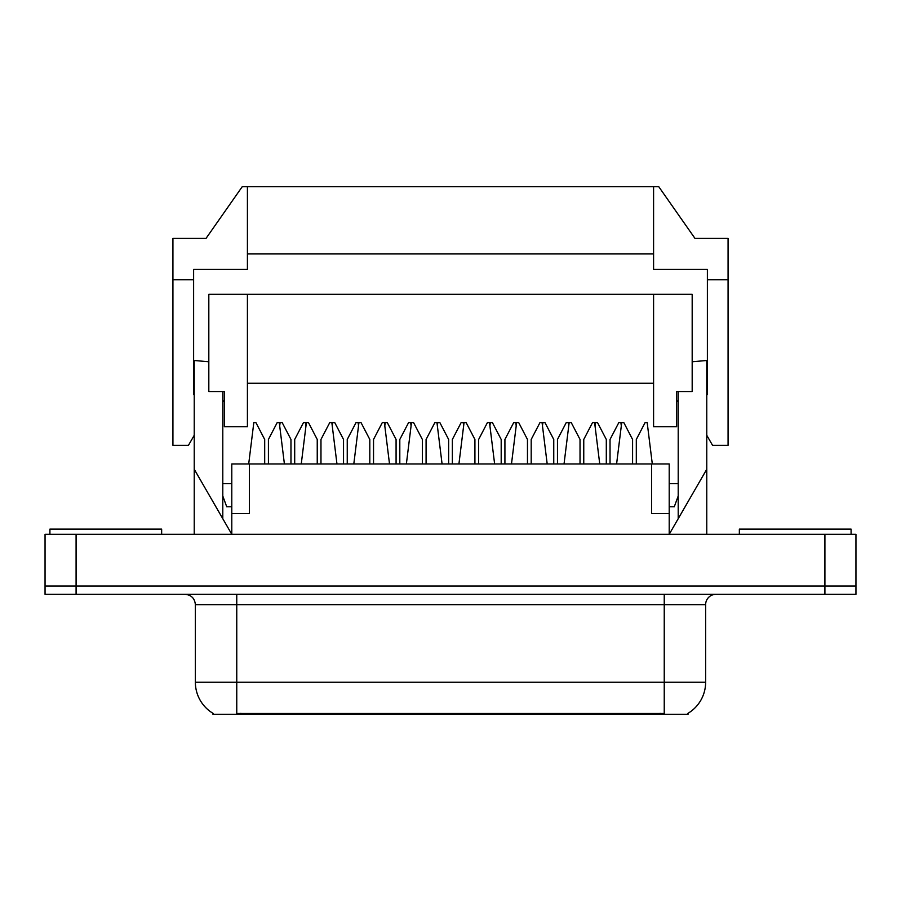 <?xml version="1.0" encoding="UTF-8"?>
<svg xmlns="http://www.w3.org/2000/svg" width="901" height="901" viewBox="0 0 901 901"><rect width="100%" height="100%" fill="white"/><g stroke="black" fill="none" stroke-linecap="round" stroke-linejoin="round"><path stroke-width="1.35" d="M688.037 713.299L688.037 714.313L212.963 714.313L212.963 713.299M208.818 361.763L194.233 360.49L194.233 469.252L231.794 534.304L231.794 463.947L669.206 463.947L669.206 534.304L706.767 469.252L706.767 534.304M249.374 463.947L249.374 513.604L231.794 513.604M651.626 463.947L651.626 513.604L669.206 513.604M76.089 534.304L45.05 534.304L45.05 586.033L76.089 586.033L45.05 586.033L45.05 594.311L76.089 594.311L76.089 586.033L824.911 586.033L76.089 586.033L76.089 534.304L824.911 534.304L824.911 586.033L855.95 586.033L824.911 586.033L824.911 594.311L76.089 594.311M855.95 551.885L855.95 586.033L855.95 534.304L824.911 534.304M678.205 391.53L678.205 518.706M692.182 361.763L706.767 360.49L706.767 469.252M222.795 391.53L222.795 518.706M194.233 469.252L194.233 534.304M231.794 483.612L222.795 483.612M222.795 496.034L226.725 506.779L231.794 506.779M678.205 496.034L674.275 506.779L669.206 506.779M678.205 483.612L669.206 483.612M676.662 391.53L676.662 426.702L653.585 426.702L653.585 294.278L692.182 294.278L692.182 391.53L676.662 391.53L676.662 397.735M247.415 294.278L247.415 426.702L224.338 426.702L224.338 391.53L208.818 391.53L208.818 294.278L653.585 294.278M224.338 397.735L224.338 391.53M247.415 383.252L653.585 383.252M222.795 400.326L224.338 401.88M676.662 401.88L678.205 400.326M706.767 394.638L707.386 394.638L707.386 269.444L653.585 269.444L653.585 186.687L242.245 186.687L206.014 238.416L172.924 238.416L172.924 279.794L193.614 279.794L193.614 269.444L247.415 269.444L247.415 186.687M194.233 394.638L193.614 394.638L193.614 279.794M706.767 435.296L712.556 445.331L728.076 445.331L728.076 279.794L707.386 279.794M728.076 279.794L728.076 238.416L694.986 238.416L658.755 186.687L653.585 186.687M247.415 253.936L653.585 253.936M194.233 435.296L188.444 445.331L172.924 445.331L172.924 279.794M213.267 713.479A36.209 36.209 0 0 1 195.371 682.248L236.76 682.248L236.76 713.479L664.24 713.479L664.24 682.248L705.629 682.248L705.629 604.65A10.35 10.35 0 0 1 715.968 594.311M195.371 682.248L195.371 604.65C194.762 598.365 191.316 594.919 185.032 594.311M687.733 713.479A36.209 36.209 0 0 0 705.629 682.248M855.95 586.033L855.95 594.311L824.911 594.311M452.358 463.947L452.358 439.463L461.154 422.569L463.227 422.569L463.643 425.903M437.357 425.903L437.773 422.569L439.846 422.569L448.642 439.463L448.642 463.947M478.645 463.947L478.645 439.463L487.43 422.569L489.502 422.569L494.626 463.947M458.924 463.947L464.049 422.569L466.121 422.569L474.917 439.463L474.917 463.947M426.083 463.947L426.083 439.463L434.879 422.569L436.951 422.569L442.076 463.947M406.374 463.947L411.498 422.569L413.57 422.569L422.355 439.463L422.355 463.947M399.807 463.947L399.807 439.463L408.603 422.569L410.665 422.569L411.081 425.903M384.806 425.903L385.223 422.569L387.284 422.569L396.08 439.463L396.08 463.947M504.92 463.947L504.92 439.463L513.716 422.569L515.777 422.569L516.194 425.903M489.919 425.903L490.335 422.569L492.397 422.569L501.193 439.463L501.193 463.947M347.245 463.947L347.245 439.463L356.041 422.569L358.114 422.569L358.53 425.903M332.244 425.903L332.66 422.569L334.733 422.569L343.529 439.463L343.529 463.947M557.471 463.947L557.471 439.463L566.267 422.569L568.34 422.569L568.756 425.903M542.47 425.903L542.886 422.569L544.959 422.569L553.755 439.463L553.755 463.947M610.033 463.947L610.033 439.463L618.829 422.569L620.89 422.569L621.307 425.903M595.032 425.903L595.448 422.569L597.509 422.569L606.305 439.463L606.305 463.947M294.695 463.947L294.695 439.463L303.491 422.569L305.552 422.569L305.968 425.903M279.693 425.903L280.11 422.569L282.171 422.569L290.967 439.463L290.967 463.947M531.196 463.947L531.196 439.463L539.992 422.569L542.064 422.569L547.189 463.947M511.486 463.947L516.611 422.569L518.683 422.569L527.468 439.463L527.468 463.947M373.532 463.947L373.532 439.463L382.317 422.569L384.389 422.569L389.514 463.947M353.811 463.947L358.936 422.569L361.008 422.569L369.804 439.463L369.804 463.947M583.758 463.947L583.758 439.463L592.543 422.569L594.615 422.569L599.739 463.947M564.037 463.947L569.162 422.569L571.234 422.569L580.03 439.463L580.03 463.947M320.97 463.947L320.97 439.463L329.766 422.569L331.838 422.569L336.963 463.947M301.261 463.947L306.385 422.569L308.457 422.569L317.242 439.463L317.242 463.947M636.309 463.947L636.309 439.463L645.105 422.569L647.177 422.569L652.301 463.947M616.599 463.947L621.724 422.569L623.796 422.569L632.581 439.463L632.581 463.947M268.419 463.947L268.419 439.463L277.204 422.569L279.276 422.569L284.401 463.947M248.699 463.947L253.823 422.569L255.895 422.569L264.691 439.463L264.691 463.947M49.915 534.304L49.915 529.124L161.651 529.124L161.651 534.304M739.349 534.304L739.349 529.124L851.085 529.124L851.085 534.304M660.106 714.313L660.106 713.299M240.894 714.313L240.894 713.299M664.24 594.311L664.24 604.65L195.371 604.65M705.629 604.65L664.24 604.65L664.24 682.248L236.76 682.248L236.76 594.311"/></g></svg>
